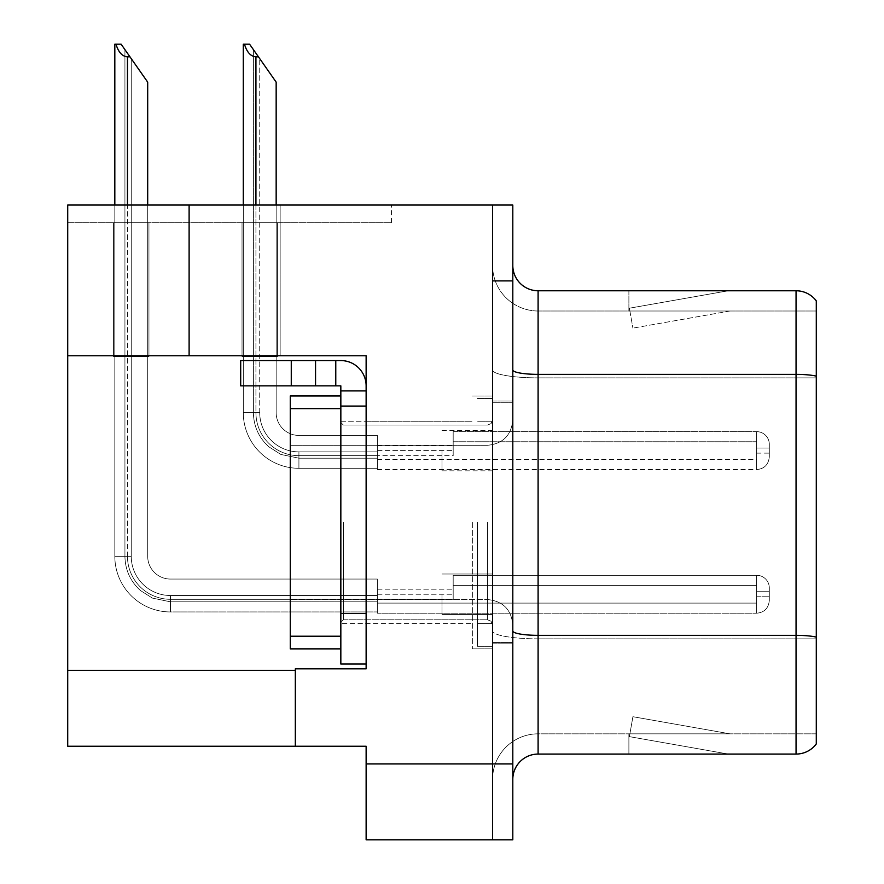 <?xml version="1.0" encoding="UTF-8"?>
<svg xmlns="http://www.w3.org/2000/svg" width="884" height="884" viewBox="0 0 884 884"><rect width="100%" height="100%" fill="white"/><g stroke="black" fill="none" stroke-linecap="round" stroke-linejoin="round"><path stroke-width="0.66" stroke-dasharray="4.42 3.31" d="M492.576 450.597L492.576 470.829L492.576 450.597M442 450.597L442 470.829L442 450.597M492.576 594.236L492.576 614.468L492.576 594.236M442 594.236L442 614.468L442 594.236M492.576 522.422L492.576 648.867L492.576 522.422M472.343 522.422L472.343 648.867L472.343 522.422M366.131 522.422L366.131 421.259L366.131 522.422M366.131 668.845L366.131 355.766L366.131 668.845L366.131 355.766L67.714 355.766L366.131 355.766L67.714 355.766L67.714 746.229L295.322 746.229L295.322 668.845L366.131 668.845M366.131 406.087L366.131 664.039L366.131 406.087L340.837 406.087L366.131 406.231L366.131 390.916L340.837 390.916L340.837 406.264L340.837 385.855L335.776 385.855L340.837 385.855L340.837 406.264L366.131 406.264L366.131 390.916L340.837 390.916L366.131 390.916L366.131 385.866A25.293 25.293 0 0 0 340.837 360.573L335.776 360.573L340.837 360.573A25.293 25.293 0 0 1 366.131 385.866L366.131 390.916L366.131 385.866A25.293 25.293 0 0 0 340.837 360.573L315.555 360.573L335.776 360.573L335.776 385.855L240.691 385.855L335.776 385.855L335.776 360.573L240.691 360.573L315.555 360.573L315.555 385.855L315.555 360.573L240.691 360.573L240.691 385.855L240.691 360.573L240.691 385.855L291.267 385.855L291.267 360.573L291.267 385.855L340.837 385.855L340.837 390.916M295.322 746.229L295.322 668.845L295.322 746.229L366.131 746.229L366.131 763.931L492.576 763.931L492.576 205.044L492.576 280.902L492.576 205.044L189.11 205.044L189.11 355.766L189.11 205.044L280.151 205.044L189.11 205.044L189.11 355.766M492.576 205.044L512.808 205.044L512.808 839.8L366.131 839.8L366.131 763.931M512.808 763.931L492.576 763.931L492.576 280.902L512.808 280.902M67.714 355.766L67.714 205.044L67.714 222.746L391.424 222.746L67.714 222.746L67.714 205.044L391.424 205.044L189.11 205.044M391.424 222.746L391.424 205.044L391.424 222.746M113.55 222.746L148.954 222.746L113.55 222.746L148.954 222.746L113.55 222.746L148.954 222.746L113.55 222.746L148.954 222.746L113.55 222.746L148.954 222.746L113.55 222.746L148.954 222.746L113.55 222.746L148.954 222.746L113.55 222.746L148.954 222.746L113.55 222.746L113.55 356.771L148.954 356.771L148.954 222.746L148.954 356.771L113.55 356.771L113.55 222.746L113.55 356.771L148.954 356.771L148.954 222.746L148.954 356.771L113.55 356.771L113.55 222.746L113.55 356.771L148.954 356.771L148.954 222.746L148.954 356.771L113.55 356.771L113.55 222.746L113.55 356.771L148.954 356.771L148.954 222.746L148.954 356.771L113.55 356.771L113.55 222.746L113.55 356.771L148.954 356.771L148.954 222.746L148.954 356.771L113.55 356.771L113.55 222.746L113.55 356.771L148.954 356.771L148.954 222.746L148.954 356.771L113.55 356.771L113.55 222.746L113.55 356.771L148.954 356.771L148.954 222.746L148.954 356.771L113.55 356.771L113.55 222.746L113.55 356.771L148.954 356.771L148.954 222.746L148.954 356.771L113.55 356.771L113.55 222.746M242.028 222.746L277.432 222.746L242.028 222.746L277.432 222.746L242.028 222.746L277.432 222.746L242.028 222.746L277.432 222.746L242.028 222.746L277.432 222.746L242.028 222.746L277.432 222.746L242.028 222.746L277.432 222.746L242.028 222.746L242.028 356.771L277.432 356.771L277.432 222.746L277.432 356.771L242.028 356.771L242.028 222.746L242.028 356.771L277.432 356.771L277.432 222.746L277.432 356.771L242.028 356.771L242.028 222.746L242.028 356.771L277.432 356.771L277.432 222.746L277.432 356.771L242.028 356.771L242.028 222.746L242.028 356.771L277.432 356.771L277.432 222.746L277.432 356.771L242.028 356.771L242.028 222.746L242.028 356.771L277.432 356.771L277.432 222.746L277.432 356.771L242.028 356.771L242.028 222.746L242.028 356.771L277.432 356.771L277.432 222.746L277.432 356.771L242.028 356.771L242.028 222.746L242.028 356.771L277.432 356.771L277.432 222.746L277.432 356.771L242.028 356.771L242.028 222.746M280.151 205.044L280.151 355.766L280.151 205.044M512.808 522.422L512.808 401.027L512.808 522.422M477.404 522.422L477.404 646.337L477.404 522.422M492.576 652.911L492.576 369.965L492.576 652.911M512.808 369.965L512.808 779.356L512.808 369.965A25.293 4.387 0 0 0 538.102 374.363L796.053 374.363L796.053 754.074A25.293 25.293 0 0 0 816.286 743.952L816.286 652.911L816.286 733.842L538.102 733.842L538.102 290.77L796.053 290.77L796.053 374.363A25.293 4.387 180 0 1 816.286 376.12L816.286 300.88M816.286 652.911L816.286 311.002L538.102 311.002A45.526 45.526 0 0 1 492.576 265.476L492.576 369.965L492.576 265.476A45.526 45.526 0 0 0 538.102 311.002L538.102 733.842L816.286 733.842L816.286 377.877L816.286 652.911M726.526 753.765A20.233 20.233 0 0 0 730.04 754.074L628.889 754.074L730.04 754.074A20.233 20.233 0 0 1 726.526 753.765A20.233 20.233 0 0 0 730.04 754.074A20.233 20.233 0 0 1 726.526 753.765A20.233 20.233 0 0 0 730.04 754.074A20.233 20.233 0 0 1 726.526 753.765A20.233 20.233 0 0 0 730.04 754.074A20.233 20.233 0 0 1 726.526 753.765A20.233 20.233 0 0 0 730.04 754.074A20.233 20.233 0 0 1 726.526 753.765L629.397 736.637L726.526 753.765M628.889 733.842L628.889 754.074L628.889 733.842L629.894 733.842L629.397 736.637L629.894 733.842L628.889 733.842L628.889 754.074L628.889 733.842L629.894 733.842L629.397 736.637L629.894 733.842L628.889 733.842L628.889 754.074L628.889 733.842L629.894 733.842L629.397 736.637L629.894 733.842L628.889 733.842L628.889 754.074L628.889 733.842L629.894 733.842L629.397 736.637L629.894 733.842L628.889 733.842L628.889 754.074L628.889 733.842L629.894 733.842L629.397 736.637L629.894 733.842L628.889 733.842M796.053 754.074L538.102 754.074L538.102 638.856A45.526 7.901 0 0 1 492.576 630.955A45.526 7.901 0 0 0 538.102 638.856L538.102 311.002A45.526 45.526 0 0 1 492.576 265.476M730.04 290.77L628.889 290.77L730.04 290.77A20.233 20.233 0 0 0 726.526 291.079A20.233 20.233 0 0 1 730.04 290.77A20.233 20.233 0 0 0 726.526 291.079A20.233 20.233 0 0 1 730.04 290.77A20.233 20.233 0 0 0 726.526 291.079A20.233 20.233 0 0 1 730.04 290.77A20.233 20.233 0 0 0 726.526 291.079A20.233 20.233 0 0 1 730.04 290.77A20.233 20.233 0 0 0 726.526 291.079A20.233 20.233 0 0 1 730.04 290.77M512.808 779.356A25.293 25.293 0 0 1 538.102 754.074M730.04 733.842L629.894 733.842L730.04 733.842L629.894 733.842L730.04 733.842L629.894 733.842L730.04 733.842L629.894 733.842L730.04 733.842L629.894 733.842L730.04 733.842L632.911 716.714L629.894 733.842L632.911 716.714L629.894 733.842L632.911 716.714L629.894 733.842L632.911 716.714L629.894 733.842L632.911 716.714L629.894 733.842L632.911 716.714L730.04 733.842M816.286 377.877L538.102 377.877L816.286 377.877L816.286 311.002L538.102 311.002M629.894 311.002L628.889 311.002L629.894 311.002L628.889 311.002L629.894 311.002L628.889 311.002L629.894 311.002L628.889 311.002L629.894 311.002L628.889 311.002L629.894 311.002L629.397 308.207L726.526 291.079L629.397 308.207L629.894 311.002L629.397 308.207L726.526 291.079L629.397 308.207L629.894 311.002L629.397 308.207L726.526 291.079L629.397 308.207L629.894 311.002L629.397 308.207L726.526 291.079L629.397 308.207L629.894 311.002L629.397 308.207L726.526 291.079L629.397 308.207L629.894 311.002L730.04 311.002L629.894 311.002L730.04 311.002L629.894 311.002L730.04 311.002L629.894 311.002L730.04 311.002L629.894 311.002L730.04 311.002L629.894 311.002L632.911 328.13L629.894 311.002M492.576 779.356A45.526 45.526 0 0 1 538.102 733.842A45.526 45.526 0 0 0 492.576 779.356A45.526 45.526 0 0 1 538.102 733.842M628.889 290.77L628.889 311.002L628.889 290.77M730.04 311.002L632.911 328.13L730.04 311.002M276.162 205.044L276.162 412.662A22.763 22.763 0 0 0 298.925 435.425A22.763 22.763 0 0 1 276.162 412.662A22.763 22.763 0 0 0 298.925 435.425A22.763 22.763 0 0 1 276.162 412.662A22.763 22.763 0 0 0 298.925 435.425A22.763 22.763 0 0 1 276.162 412.662A22.763 22.763 0 0 0 298.925 435.425A22.763 22.763 0 0 1 276.162 412.662A22.763 22.763 0 0 0 298.925 435.425A22.763 22.763 0 0 1 276.162 412.662A22.763 22.763 0 0 0 298.925 435.425A22.763 22.763 0 0 1 276.162 412.662A22.763 22.763 0 0 0 298.925 435.425A22.763 22.763 0 0 1 276.162 412.662A22.763 22.763 0 0 0 298.925 435.425A22.763 22.763 0 0 1 276.162 412.662A22.763 22.763 0 0 0 298.925 435.425A22.763 22.763 0 0 1 276.162 412.662A22.763 22.763 0 0 0 298.925 435.425A22.763 22.763 0 0 1 276.162 412.662A22.763 22.763 0 0 0 298.925 435.425A22.763 22.763 0 0 1 276.162 412.662A22.763 22.763 0 0 0 298.925 435.425A22.763 22.763 0 0 1 276.162 412.662A22.763 22.763 0 0 0 298.925 435.425A22.763 22.763 0 0 1 276.162 412.662A22.763 22.763 0 0 0 298.925 435.425L377.324 435.425L298.925 435.425L377.324 435.425L298.925 435.425L377.324 435.425L298.925 435.425L377.324 435.425L298.925 435.425L377.324 435.425L298.925 435.425L377.324 435.425L298.925 435.425L377.324 435.425L298.925 435.425L377.324 435.425L298.925 435.425L377.324 435.425L298.925 435.425L377.324 435.425L298.925 435.425L377.324 435.425L298.925 435.425L377.324 435.425L298.925 435.425L377.324 435.425L298.925 435.425L377.324 435.425L377.324 469.57L377.324 435.425L377.324 469.57L377.324 435.425L377.324 469.57L377.324 435.425L377.324 469.57L377.324 435.425L377.324 469.57L377.324 435.425L377.324 469.57L377.324 435.425L377.324 469.57L377.324 435.425L298.925 435.425A22.763 22.763 0 0 1 276.162 412.662L276.162 82.135L253.399 49.626L276.162 82.135L258.459 56.841L255.929 56.841C250.713 56.443 246.89 52.222 244.47 44.2L243.288 44.2L244.47 44.2C246.89 52.222 250.713 56.443 255.929 56.841C250.713 56.443 246.89 52.222 244.47 44.2L243.288 44.2L244.47 44.2C246.89 52.222 250.713 56.443 255.929 56.841C250.713 56.443 246.89 52.222 244.47 44.2L243.288 44.2L244.47 44.2C246.89 52.222 250.713 56.443 255.929 56.841C250.713 56.443 246.89 52.222 244.47 44.2L243.288 44.2L244.47 44.2C246.89 52.222 250.713 56.443 255.929 56.841C250.713 56.443 246.89 52.222 244.47 44.2L243.288 44.2L244.47 44.2C246.89 52.222 250.713 56.443 255.929 56.841C250.713 56.443 246.89 52.222 244.47 44.2L243.288 44.2L244.47 44.2C246.89 52.222 250.713 56.443 255.929 56.841C250.713 56.443 246.89 52.222 244.47 44.2L243.288 44.2L243.288 412.662L243.288 205.044M377.324 458.188L298.925 458.188L377.324 458.188L298.925 458.188L377.324 458.188L298.925 458.188L377.324 458.188L298.925 458.188L280.847 454.442L268.824 446.807C258.791 437.635 253.653 426.254 253.399 412.662L259.73 412.662A39.194 39.194 0 0 0 298.925 451.868A39.194 39.194 0 0 1 259.73 412.662L253.399 412.662L259.73 412.662A39.194 39.194 0 0 0 298.925 451.868A39.194 39.194 0 0 1 259.73 412.662L253.399 412.662L259.73 412.662A39.194 39.194 0 0 0 298.925 451.868A39.194 39.194 0 0 1 259.73 412.662L253.399 412.662L259.73 412.662A39.194 39.194 0 0 0 298.925 451.868A39.194 39.194 0 0 1 259.73 412.662L253.399 412.662L259.73 412.662A39.194 39.194 0 0 0 298.925 451.868A39.194 39.194 0 0 1 259.73 412.662L253.399 412.662L259.73 412.662A39.194 39.194 0 0 0 298.925 451.868L377.324 451.868L298.925 451.868L298.925 458.188L298.925 451.868L377.324 451.868L298.925 451.868L298.925 458.188L298.925 451.868L377.324 451.868L298.925 451.868L298.925 458.188L298.925 451.868L377.324 451.868L298.925 451.868L298.925 458.188L298.925 451.868L377.324 451.868L298.925 451.868L298.925 458.188L298.925 451.868L377.324 451.868L298.925 451.868L298.925 458.188L298.925 451.868L377.324 451.868L298.925 451.868L298.925 458.188L298.925 451.868A39.194 39.194 0 0 1 259.73 412.662L253.399 412.662L259.73 412.662L253.399 412.662L253.399 49.626L276.162 82.135L249.597 44.2L244.47 44.2L249.597 44.2L244.47 44.2L249.597 44.2L258.459 56.841L255.929 56.841L258.459 56.841L276.162 82.135L249.597 44.2L244.47 44.2L249.597 44.2L258.459 56.841L255.929 56.841L258.459 56.841L276.162 82.135L249.597 44.2L244.47 44.2L249.597 44.2L258.459 56.841L255.929 56.841L258.459 56.841L276.162 82.135L249.597 44.2L244.47 44.2L249.597 44.2L258.459 56.841L255.929 56.841L258.459 56.841L276.162 82.135L249.597 44.2L244.47 44.2L249.597 44.2L258.459 56.841L255.929 56.841L258.459 56.841L276.162 82.135L253.399 49.626L253.399 412.662L253.399 49.626M769.301 450.597L769.301 444.287A12.641 12.63 0 0 0 756.66 431.646A12.641 12.63 0 0 1 769.301 444.287L769.301 456.918L769.301 444.287A12.641 12.63 0 0 0 756.66 431.646A12.641 12.63 0 0 1 769.301 444.287L769.301 456.918L769.301 444.287A12.641 12.63 0 0 0 756.66 431.646A12.641 12.63 0 0 1 769.301 444.287L769.301 456.918L769.301 444.287A12.641 12.63 0 0 0 756.66 431.646A12.641 12.63 0 0 1 769.301 444.287L769.301 456.918L769.301 444.287A12.641 12.63 0 0 0 756.66 431.646A12.641 12.63 0 0 1 769.301 444.287L769.301 456.918L769.301 444.287A12.641 12.63 0 0 0 756.66 431.646A12.641 12.63 0 0 1 769.301 444.287L769.301 450.597M756.66 448.066L769.301 448.066L769.301 444.287L769.301 448.066L756.66 448.066L756.66 453.127L756.66 441.757L756.66 459.448L756.66 441.757L756.66 448.066L769.301 448.066L756.66 448.066L756.66 453.127L756.66 441.757L756.66 459.448L756.66 441.757L756.66 448.066L769.301 448.066L756.66 448.066L756.66 453.127L756.66 441.757L756.66 459.448L756.66 441.757L756.66 448.066L769.301 448.066L756.66 448.066L756.66 453.127L756.66 441.757L756.66 459.448L756.66 441.757L756.66 448.066L769.301 448.066L756.66 448.066L756.66 453.127L756.66 441.757L756.66 459.448L756.66 441.757L756.66 448.066L769.301 448.066L756.66 448.066L756.66 453.127L756.66 441.757L756.66 459.448L756.66 441.757L756.66 448.066L769.301 448.066L756.66 448.066L756.66 453.127L756.66 441.757L756.66 459.448L756.66 448.066M453.183 455.658L453.183 431.646L756.66 431.646A12.641 12.63 0 0 1 769.301 444.287A12.641 12.63 0 0 0 756.66 431.646L756.66 469.57L756.66 431.646L756.66 469.57L756.66 431.646L756.66 469.57L756.66 431.646L756.66 469.57L756.66 431.646L756.66 469.57L756.66 431.646L756.66 469.57L756.66 431.646L756.66 469.57L756.66 431.646L453.183 431.646L453.183 450.597L453.183 441.757L756.66 441.757L453.183 441.757L453.183 455.658L453.183 431.646L453.183 441.757L453.183 431.646L756.66 431.646L453.183 431.646L453.183 450.597L453.183 441.757L756.66 441.757L453.183 441.757L453.183 455.658L453.183 431.646L453.183 441.757L453.183 431.646L756.66 431.646L453.183 431.646L453.183 450.597L453.183 441.757L756.66 441.757L453.183 441.757L453.183 455.658L453.183 431.646L453.183 441.757L453.183 431.646L756.66 431.646L453.183 431.646L453.183 450.597L453.183 441.757L756.66 441.757L453.183 441.757L453.183 455.658L453.183 431.646L453.183 441.757L453.183 431.646L756.66 431.646L453.183 431.646L453.183 450.597L453.183 441.757L756.66 441.757L453.183 441.757L453.183 455.658L453.183 431.646L453.183 441.757L453.183 431.646L756.66 431.646L453.183 431.646L453.183 450.597L453.183 441.757L756.66 441.757L453.183 441.757L453.183 455.658L453.183 431.646L453.183 441.757L453.183 431.646L756.66 431.646L453.183 431.646L453.183 450.597L453.183 441.757L756.66 441.757L453.183 441.757L453.183 455.658L377.324 455.658L453.183 455.658M377.324 445.536L453.183 445.536L377.324 445.536M258.459 56.841L255.929 56.841L258.459 56.841L249.597 44.2L276.162 82.135L276.162 412.662L276.162 82.135L276.162 412.662L276.162 82.135L276.162 412.662L276.162 82.135L276.162 412.662L276.162 82.135L276.162 412.662L276.162 82.135L276.162 412.662L276.162 82.135L276.162 412.662L276.162 82.135L276.162 412.662L276.162 82.135L276.162 412.662L276.162 82.135L276.162 412.662L276.162 82.135L276.162 412.662L276.162 82.135L276.162 412.662L276.162 82.135L249.597 44.2L244.47 44.2M255.929 56.841L255.929 412.662A42.996 42.996 0 0 0 298.925 455.658A42.996 42.996 0 0 1 255.929 412.662L243.288 412.662L255.929 412.662A42.996 42.996 0 0 0 298.925 455.658A42.996 42.996 0 0 1 255.929 412.662L243.288 412.662A55.637 55.637 0 0 0 298.925 468.299A55.637 55.637 0 0 1 243.288 412.662L255.929 412.662A42.996 42.996 0 0 0 298.925 455.658A42.996 42.996 0 0 1 255.929 412.662L243.288 412.662L255.929 412.662A42.996 42.996 0 0 0 298.925 455.658A42.996 42.996 0 0 1 255.929 412.662L243.288 412.662A55.637 55.637 0 0 0 298.925 468.299A55.637 55.637 0 0 1 243.288 412.662L255.929 412.662A42.996 42.996 0 0 0 298.925 455.658A42.996 42.996 0 0 1 255.929 412.662L243.288 412.662L255.929 412.662A42.996 42.996 0 0 0 298.925 455.658A42.996 42.996 0 0 1 255.929 412.662L243.288 412.662A55.637 55.637 0 0 0 298.925 468.299A55.637 55.637 0 0 1 243.288 412.662L255.929 412.662A42.996 42.996 0 0 0 298.925 455.658L377.324 455.658L298.925 455.658A42.996 42.996 0 0 1 255.929 412.662L243.288 412.662A55.637 55.637 0 0 0 298.925 468.299A55.637 55.637 0 0 1 243.288 412.662A55.637 55.637 0 0 0 298.925 468.299A55.637 55.637 0 0 1 243.288 412.662A55.637 55.637 0 0 0 298.925 468.299A55.637 55.637 0 0 1 243.288 412.662A55.637 55.637 0 0 0 298.925 468.299A55.637 55.637 0 0 1 243.288 412.662A55.637 55.637 0 0 0 298.925 468.299A55.637 55.637 0 0 1 243.288 412.662A55.637 55.637 0 0 0 298.925 468.299A55.637 55.637 0 0 1 243.288 412.662A55.637 55.637 0 0 0 298.925 468.299L298.925 455.658L377.324 455.658L298.925 455.658L298.925 468.299L298.925 455.658L377.324 455.658L298.925 455.658L298.925 468.299L298.925 455.658L377.324 455.658L298.925 455.658L298.925 468.299L298.925 455.658L377.324 455.658L298.925 455.658L298.925 468.299L298.925 455.658L377.324 455.658L298.925 455.658L298.925 468.299L298.925 455.658L377.324 455.658L298.925 455.658L298.925 468.299L298.925 455.658L298.925 468.299L377.324 468.299L298.925 468.299A55.637 55.637 0 0 1 243.288 412.662L243.288 44.2L243.288 412.662L243.288 44.2L243.288 412.662L243.288 44.2L243.288 412.662L243.288 44.2L243.288 412.662L243.288 44.2L243.288 412.662L243.288 44.2L243.288 412.662L255.929 412.662L255.929 205.044M147.694 205.044L147.694 556.312A22.763 22.763 0 0 0 170.457 579.064A22.763 22.763 0 0 1 147.694 556.312A22.763 22.763 0 0 0 170.457 579.064A22.763 22.763 0 0 1 147.694 556.312A22.763 22.763 0 0 0 170.457 579.064A22.763 22.763 0 0 1 147.694 556.312A22.763 22.763 0 0 0 170.457 579.064A22.763 22.763 0 0 1 147.694 556.312A22.763 22.763 0 0 0 170.457 579.064A22.763 22.763 0 0 1 147.694 556.312A22.763 22.763 0 0 0 170.457 579.064A22.763 22.763 0 0 1 147.694 556.312A22.763 22.763 0 0 0 170.457 579.064A22.763 22.763 0 0 1 147.694 556.312A22.763 22.763 0 0 0 170.457 579.064A22.763 22.763 0 0 1 147.694 556.312A22.763 22.763 0 0 0 170.457 579.064A22.763 22.763 0 0 1 147.694 556.312A22.763 22.763 0 0 0 170.457 579.064A22.763 22.763 0 0 1 147.694 556.312A22.763 22.763 0 0 0 170.457 579.064A22.763 22.763 0 0 1 147.694 556.312A22.763 22.763 0 0 0 170.457 579.064A22.763 22.763 0 0 1 147.694 556.312A22.763 22.763 0 0 0 170.457 579.064A22.763 22.763 0 0 1 147.694 556.312A22.763 22.763 0 0 0 170.457 579.064A22.763 22.763 0 0 1 147.694 556.312A22.763 22.763 0 0 0 170.457 579.064A22.763 22.763 0 0 1 147.694 556.312A22.763 22.763 0 0 0 170.457 579.064L377.324 579.064L170.457 579.064L377.324 579.064L170.457 579.064L377.324 579.064L170.457 579.064L377.324 579.064L170.457 579.064L377.324 579.064L170.457 579.064L377.324 579.064L170.457 579.064L377.324 579.064L170.457 579.064L377.324 579.064L170.457 579.064L377.324 579.064L170.457 579.064L377.324 579.064L170.457 579.064L377.324 579.064L170.457 579.064L377.324 579.064L170.457 579.064L377.324 579.064L170.457 579.064L377.324 579.064L170.457 579.064L377.324 579.064L170.457 579.064L377.324 579.064L377.324 613.209L377.324 579.064L377.324 613.209L377.324 579.064L377.324 613.209L377.324 579.064L377.324 613.209L377.324 579.064L377.324 613.209L377.324 579.064L377.324 613.209L377.324 579.064L377.324 613.209L377.324 579.064L377.324 613.209L377.324 579.064L170.457 579.064A22.763 22.763 0 0 1 147.694 556.312L147.694 82.135L124.931 49.626L147.694 82.135L129.981 56.841L127.462 56.841C122.246 56.443 118.423 52.222 116.003 44.2L114.821 44.2L116.003 44.2C118.423 52.222 122.246 56.443 127.462 56.841C122.246 56.443 118.423 52.222 116.003 44.2L114.821 44.2L116.003 44.2C118.423 52.222 122.246 56.443 127.462 56.841C122.246 56.443 118.423 52.222 116.003 44.2L114.821 44.2L116.003 44.2C118.423 52.222 122.246 56.443 127.462 56.841C122.246 56.443 118.423 52.222 116.003 44.2L114.821 44.2L116.003 44.2C118.423 52.222 122.246 56.443 127.462 56.841C122.246 56.443 118.423 52.222 116.003 44.2L114.821 44.2L116.003 44.2C118.423 52.222 122.246 56.443 127.462 56.841C122.246 56.443 118.423 52.222 116.003 44.2L114.821 44.2L116.003 44.2C118.423 52.222 122.246 56.443 127.462 56.841C122.246 56.443 118.423 52.222 116.003 44.2L114.821 44.2L116.003 44.2C118.423 52.222 122.246 56.443 127.462 56.841C122.246 56.443 118.423 52.222 116.003 44.2L114.821 44.2L114.821 556.312L114.821 205.044M129.981 56.841L127.462 56.841L129.981 56.841L121.13 44.2L147.694 82.135L147.694 556.312L147.694 82.135L147.694 556.312L147.694 82.135L147.694 556.312L147.694 82.135L147.694 556.312L147.694 82.135L147.694 556.312L147.694 82.135L147.694 556.312L147.694 82.135L147.694 556.312L147.694 82.135L147.694 556.312L147.694 82.135L147.694 556.312L147.694 82.135L147.694 556.312L147.694 82.135L147.694 556.312L147.694 82.135L147.694 556.312L147.694 82.135L147.694 556.312L147.694 82.135L147.694 556.312L147.694 82.135L131.252 58.653L131.252 556.312A39.194 39.194 0 0 0 170.457 595.507A39.194 39.194 0 0 1 131.252 556.312L124.931 556.312L131.252 556.312A39.194 39.194 0 0 0 170.457 595.507A39.194 39.194 0 0 1 131.252 556.312L124.931 556.312L131.252 556.312A39.194 39.194 0 0 0 170.457 595.507A39.194 39.194 0 0 1 131.252 556.312L124.931 556.312L131.252 556.312A39.194 39.194 0 0 0 170.457 595.507A39.194 39.194 0 0 1 131.252 556.312L124.931 556.312L131.252 556.312A39.194 39.194 0 0 0 170.457 595.507A39.194 39.194 0 0 1 131.252 556.312L124.931 556.312L131.252 556.312A39.194 39.194 0 0 0 170.457 595.507A39.194 39.194 0 0 1 131.252 556.312L124.931 556.312L131.252 556.312A39.194 39.194 0 0 0 170.457 595.507A39.194 39.194 0 0 1 131.252 556.312L124.931 556.312L131.252 556.312A39.194 39.194 0 0 0 170.457 595.507L377.324 595.507L170.457 595.507L170.457 601.827L170.457 595.507L377.324 595.507L170.457 595.507L170.457 601.827L170.457 595.507L377.324 595.507L170.457 595.507L170.457 601.827L170.457 595.507L377.324 595.507L170.457 595.507L170.457 601.827L170.457 595.507L377.324 595.507L170.457 595.507L170.457 601.827L170.457 595.507L377.324 595.507L170.457 595.507L170.457 601.827L170.457 595.507L377.324 595.507L170.457 595.507L170.457 601.827L170.457 595.507L377.324 595.507L170.457 595.507L170.457 601.827L170.457 595.507A39.194 39.194 0 0 1 131.252 556.312L124.931 556.312L124.931 49.626L147.694 82.135L121.13 44.2L116.003 44.2L121.13 44.2L116.003 44.2L121.13 44.2L129.981 56.841L127.462 56.841L129.981 56.841L147.694 82.135L121.13 44.2L116.003 44.2L121.13 44.2L129.981 56.841L127.462 56.841L129.981 56.841L147.694 82.135L121.13 44.2L116.003 44.2L121.13 44.2L129.981 56.841L127.462 56.841L129.981 56.841L147.694 82.135L121.13 44.2L116.003 44.2L121.13 44.2L129.981 56.841L127.462 56.841L129.981 56.841L147.694 82.135L121.13 44.2L116.003 44.2L121.13 44.2L129.981 56.841L127.462 56.841L129.981 56.841L147.694 82.135L121.13 44.2L116.003 44.2L121.13 44.2L129.981 56.841L127.462 56.841L129.981 56.841L147.694 82.135L124.931 49.626L124.931 556.312L124.931 49.626L124.931 556.312L124.931 49.626L124.931 556.312L124.931 49.626L124.931 556.312L131.252 556.312L131.252 58.653L147.694 82.135L121.13 44.2L116.003 44.2M769.301 594.236L769.301 587.926A12.641 12.63 0 0 0 756.66 575.296A12.641 12.63 0 0 1 769.301 587.926L769.301 600.567L769.301 587.926A12.641 12.63 0 0 0 756.66 575.296A12.641 12.63 0 0 1 769.301 587.926L769.301 600.567L769.301 587.926A12.641 12.63 0 0 0 756.66 575.296A12.641 12.63 0 0 1 769.301 587.926L769.301 600.567L769.301 587.926A12.641 12.63 0 0 0 756.66 575.296A12.641 12.63 0 0 1 769.301 587.926L769.301 600.567L769.301 587.926A12.641 12.63 0 0 0 756.66 575.296A12.641 12.63 0 0 1 769.301 587.926L769.301 600.567L769.301 587.926A12.641 12.63 0 0 0 756.66 575.296A12.641 12.63 0 0 1 769.301 587.926L769.301 600.567L769.301 587.926A12.641 12.63 0 0 0 756.66 575.296A12.641 12.63 0 0 1 769.301 587.926L769.301 594.236M756.66 591.716L769.301 591.716L769.301 587.926L769.301 591.716L756.66 591.716L756.66 596.766L756.66 585.396L756.66 603.098L756.66 585.396L756.66 591.716L769.301 591.716L756.66 591.716L756.66 596.766L756.66 585.396L756.66 603.098L756.66 585.396L756.66 591.716L769.301 591.716L756.66 591.716L756.66 596.766L756.66 585.396L756.66 603.098L756.66 585.396L756.66 591.716L769.301 591.716L756.66 591.716L756.66 596.766L756.66 585.396L756.66 603.098L756.66 585.396L756.66 591.716L769.301 591.716L756.66 591.716L756.66 596.766L756.66 585.396L756.66 603.098L756.66 585.396L756.66 591.716L769.301 591.716L756.66 591.716L756.66 596.766L756.66 585.396L756.66 603.098L756.66 585.396L756.66 591.716L769.301 591.716L756.66 591.716L756.66 596.766L756.66 585.396L756.66 603.098L756.66 585.396L756.66 591.716L769.301 591.716L756.66 591.716L756.66 596.766L756.66 585.396L756.66 603.098L756.66 591.716M453.183 599.297L453.183 575.296L756.66 575.296A12.641 12.63 0 0 1 769.301 587.926A12.641 12.63 0 0 0 756.66 575.296L756.66 613.209L756.66 575.296L756.66 613.209L756.66 575.296L756.66 613.209L756.66 575.296L756.66 613.209L756.66 575.296L756.66 613.209L756.66 575.296L756.66 613.209L756.66 575.296L756.66 613.209L756.66 575.296L756.66 613.209L756.66 575.296L453.183 575.296L453.183 594.236L453.183 585.396L756.66 585.396L453.183 585.396L453.183 599.297L453.183 575.296L453.183 585.396L453.183 575.296L756.66 575.296L453.183 575.296L453.183 594.236L453.183 585.396L756.66 585.396L453.183 585.396L453.183 599.297L453.183 575.296L453.183 585.396L453.183 575.296L756.66 575.296L453.183 575.296L453.183 594.236L453.183 585.396L756.66 585.396L453.183 585.396L453.183 599.297L453.183 575.296L453.183 585.396L453.183 575.296L756.66 575.296L453.183 575.296L453.183 594.236L453.183 585.396L756.66 585.396L453.183 585.396L453.183 599.297L453.183 575.296L453.183 585.396L453.183 575.296L756.66 575.296L453.183 575.296L453.183 594.236L453.183 585.396L756.66 585.396L453.183 585.396L453.183 599.297L453.183 575.296L453.183 585.396L453.183 575.296L756.66 575.296L453.183 575.296L453.183 594.236L453.183 585.396L756.66 585.396L453.183 585.396L453.183 599.297L453.183 575.296L453.183 585.396L453.183 575.296L756.66 575.296L453.183 575.296L453.183 594.236L453.183 585.396L756.66 585.396L453.183 585.396L453.183 599.297L453.183 575.296L453.183 585.396L453.183 575.296L756.66 575.296L453.183 575.296L453.183 594.236L453.183 585.396L756.66 585.396L453.183 585.396L453.183 599.297L377.324 599.297L453.183 599.297M377.324 589.186L453.183 589.186L377.324 589.186M127.462 56.841L127.462 556.312A42.996 42.996 0 0 0 170.457 599.297A42.996 42.996 0 0 1 127.462 556.312L114.821 556.312A55.637 55.637 0 0 0 170.457 611.949A55.637 55.637 0 0 1 114.821 556.312L127.462 556.312A42.996 42.996 0 0 0 170.457 599.297A42.996 42.996 0 0 1 127.462 556.312L114.821 556.312L127.462 556.312A42.996 42.996 0 0 0 170.457 599.297A42.996 42.996 0 0 1 127.462 556.312L114.821 556.312A55.637 55.637 0 0 0 170.457 611.949A55.637 55.637 0 0 1 114.821 556.312L127.462 556.312A42.996 42.996 0 0 0 170.457 599.297A42.996 42.996 0 0 1 127.462 556.312L114.821 556.312L127.462 556.312A42.996 42.996 0 0 0 170.457 599.297A42.996 42.996 0 0 1 127.462 556.312L114.821 556.312A55.637 55.637 0 0 0 170.457 611.949A55.637 55.637 0 0 1 114.821 556.312L127.462 556.312A42.996 42.996 0 0 0 170.457 599.297A42.996 42.996 0 0 1 127.462 556.312L114.821 556.312L127.462 556.312A42.996 42.996 0 0 0 170.457 599.297A42.996 42.996 0 0 1 127.462 556.312L114.821 556.312A55.637 55.637 0 0 0 170.457 611.949A55.637 55.637 0 0 1 114.821 556.312L127.462 556.312A42.996 42.996 0 0 0 170.457 599.297L377.324 599.297L170.457 599.297A42.996 42.996 0 0 1 127.462 556.312L114.821 556.312A55.637 55.637 0 0 0 170.457 611.949A55.637 55.637 0 0 1 114.821 556.312A55.637 55.637 0 0 0 170.457 611.949A55.637 55.637 0 0 1 114.821 556.312A55.637 55.637 0 0 0 170.457 611.949A55.637 55.637 0 0 1 114.821 556.312A55.637 55.637 0 0 0 170.457 611.949A55.637 55.637 0 0 1 114.821 556.312A55.637 55.637 0 0 0 170.457 611.949A55.637 55.637 0 0 1 114.821 556.312A55.637 55.637 0 0 0 170.457 611.949A55.637 55.637 0 0 1 114.821 556.312A55.637 55.637 0 0 0 170.457 611.949A55.637 55.637 0 0 1 114.821 556.312A55.637 55.637 0 0 0 170.457 611.949L170.457 599.297L377.324 599.297L170.457 599.297L170.457 611.949L170.457 599.297L377.324 599.297L170.457 599.297L170.457 611.949L170.457 599.297L377.324 599.297L170.457 599.297L170.457 611.949L170.457 599.297L377.324 599.297L170.457 599.297L170.457 611.949L170.457 599.297L377.324 599.297L170.457 599.297L170.457 611.949L170.457 599.297L377.324 599.297L170.457 599.297L170.457 611.949L170.457 599.297L377.324 599.297L170.457 599.297L170.457 611.949L170.457 599.297L170.457 611.949L377.324 611.949L170.457 611.949A55.637 55.637 0 0 1 114.821 556.312L114.821 44.2L114.821 556.312L114.821 44.2L114.821 556.312L114.821 44.2L114.821 556.312L114.821 44.2L114.821 556.312L114.821 44.2L114.821 556.312L114.821 44.2L114.821 556.312L114.821 44.2L114.821 556.312L127.462 556.312L127.462 205.044M340.837 421.259L366.131 421.259L366.131 623.574L366.131 421.259L366.131 623.574L366.131 421.259L472.343 421.259L340.837 421.259L340.837 623.574L472.343 623.574L340.837 623.574L340.837 421.259M340.837 664.039L366.131 664.039L340.837 664.039L340.848 395.977L340.848 648.867L340.848 395.977L290.261 395.977L290.261 648.867L340.848 648.867L290.261 648.867L290.261 395.977L340.848 395.977L290.261 395.977L290.261 408.618L340.848 408.618M340.837 613.463L340.837 406.087L340.837 613.463L366.131 613.463L340.837 613.463L366.131 613.463L366.131 664.039M335.776 360.573L335.776 385.855M366.131 385.866L366.131 390.916M315.555 360.573L315.555 385.855M340.848 522.422L340.848 422.53L340.848 522.422M290.261 522.422L290.261 599.551L290.261 522.422M340.848 648.867L290.261 648.867L290.261 408.618M453.183 431.646L453.183 441.757L453.183 431.646M276.162 412.662L276.162 82.135L259.73 58.653L276.162 82.135L276.162 412.662M453.183 575.296L453.183 585.396L453.183 575.296M147.694 556.312L147.694 82.135L147.694 556.312M67.714 670.359L295.322 670.359M816.286 637.099A25.293 4.387 180 0 0 796.053 635.342L538.102 635.342A25.293 4.387 0 0 1 512.808 630.955M816.286 638.856L538.102 638.856L816.286 638.856M492.576 369.965A45.526 7.901 0 0 0 538.102 377.877A45.526 7.901 0 0 1 492.576 369.965M259.73 412.662L259.73 58.653L259.73 412.662A39.194 39.194 0 0 0 298.925 451.868A39.194 39.194 0 0 1 259.73 412.662M377.324 450.597L453.183 450.597L377.324 450.597M377.324 594.236L453.183 594.236L377.324 594.236M131.252 556.312L131.252 58.653L131.252 556.312M291.267 360.573L291.267 385.855M343.368 522.422L343.368 619.783L343.368 522.422M487.526 522.422L487.526 619.783L487.526 522.422M290.261 636.226L340.848 636.226M298.925 468.299A55.637 55.637 0 0 1 243.288 412.662M442 430.364L492.576 430.364M442 574.014L492.576 574.014L442 574.014M472.343 395.977L492.576 395.977L472.343 395.977M472.343 648.867L492.576 648.867L472.343 648.867M442 614.468L492.576 614.468L442 614.468M442 470.829L492.576 470.829M492.576 401.027L512.808 401.027L492.576 401.027M477.404 646.337L492.576 646.337L477.404 646.337M492.576 421.259L477.404 421.259L492.576 421.259M492.576 623.574L477.404 623.574L492.576 623.574M477.404 398.507L492.576 398.507L477.404 398.507M492.576 643.806L512.808 643.806L492.576 643.806M377.324 469.57L756.66 469.57C764.273 468.885 768.483 464.675 769.301 456.918C768.483 464.675 764.273 468.885 756.66 469.57C764.273 468.885 768.483 464.675 769.301 456.918C768.483 464.675 764.273 468.885 756.66 469.57C764.273 468.885 768.483 464.675 769.301 456.918C768.483 464.675 764.273 468.885 756.66 469.57C764.273 468.885 768.483 464.675 769.301 456.918M756.66 453.127L769.301 453.127M377.324 459.448L756.66 459.448M756.66 613.209C764.273 612.524 768.483 608.314 769.301 600.567C768.483 608.314 764.273 612.524 756.66 613.209C764.273 612.524 768.483 608.314 769.301 600.567C768.483 608.314 764.273 612.524 756.66 613.209C764.273 612.524 768.483 608.314 769.301 600.567C768.483 608.314 764.273 612.524 756.66 613.209C764.273 612.524 768.483 608.314 769.301 600.567C768.483 608.314 764.273 612.524 756.66 613.209L377.324 613.209L756.66 613.209M756.66 596.766L769.301 596.766L756.66 596.766M377.324 603.098L756.66 603.098L377.324 603.098M170.457 601.827L152.38 598.081L140.346 590.457C130.324 581.274 125.185 569.893 124.931 556.312C125.185 569.893 130.324 581.274 140.346 590.457L152.38 598.081L170.457 601.827L152.38 598.081L140.346 590.457C130.324 581.274 125.185 569.893 124.931 556.312C125.185 569.893 130.324 581.274 140.346 590.457L152.38 598.081L170.457 601.827L152.38 598.081L140.346 590.457C130.324 581.274 125.185 569.893 124.931 556.312C125.185 569.893 130.324 581.274 140.346 590.457L152.38 598.081L170.457 601.827L152.38 598.081L140.346 590.457C130.324 581.274 125.185 569.893 124.931 556.312C125.185 569.893 130.324 581.274 140.346 590.457L152.38 598.081L170.457 601.827L377.324 601.827L170.457 601.827M340.837 406.264L366.131 406.264L340.837 406.264M298.925 458.188L280.847 454.442L268.824 446.807C258.791 437.635 253.653 426.254 253.399 412.662C253.653 426.254 258.791 437.635 268.824 446.807L280.847 454.442L298.925 458.188L280.847 454.442L268.824 446.807C258.791 437.635 253.653 426.254 253.399 412.662C253.653 426.254 258.791 437.635 268.824 446.807L280.847 454.442L298.925 458.188L280.847 454.442L268.824 446.807C258.791 437.635 253.653 426.254 253.399 412.662C253.653 426.254 258.791 437.635 268.824 446.807L280.847 454.442L298.925 458.188M343.368 425.06L340.848 422.53L343.368 425.06L487.526 425.06L491.073 423.602L492.576 419.999L491.073 423.602L487.526 425.06L343.368 425.06M487.526 599.551C502.874 601.054 511.306 609.485 512.808 624.844C511.306 609.485 502.874 601.054 487.526 599.551L290.261 599.551L487.526 599.551M512.808 642.546L492.576 642.546L512.808 642.546M290.261 445.293L487.526 445.293C502.874 443.79 511.306 435.359 512.808 419.999C511.306 435.359 502.874 443.79 487.526 445.293L290.261 445.293M343.368 619.783L487.526 619.783L491.073 621.242L492.576 624.844L491.073 621.242L487.526 619.783L343.368 619.783L340.848 622.314L343.368 619.783M512.808 402.297L492.576 402.297L512.808 402.297"/><path stroke-width="1.33" d="M189.11 205.044L67.714 205.044L67.714 746.229L366.131 746.229L366.131 839.8L512.808 839.8L512.808 205.044L189.11 205.044L189.11 355.766L366.131 355.766L366.131 406.087L340.837 406.087L340.837 385.855L315.555 385.855L315.555 360.573L340.837 360.573A25.293 25.293 0 0 1 366.131 385.866M366.131 406.087L366.131 613.463L340.837 613.463L340.837 664.039L366.131 664.039L366.131 613.463L366.131 668.845L295.322 668.845L295.322 746.229M512.808 280.902L492.576 280.902L492.576 839.8L492.576 205.044M67.714 355.766L189.11 355.766M512.808 779.356A25.293 25.293 0 0 1 538.102 754.074L796.053 754.074L796.053 290.77A25.293 25.293 0 0 1 816.286 300.88L816.286 743.952A25.293 25.293 0 0 1 796.053 754.074M816.286 300.88A25.293 25.293 0 0 0 796.053 290.77A25.293 25.293 0 0 1 816.286 300.88A25.293 25.293 0 0 0 796.053 290.77L538.102 290.77A25.293 25.293 0 0 1 512.808 265.476A25.293 25.293 0 0 0 538.102 290.77L538.102 754.074M816.286 377.877L816.286 376.12A25.293 4.387 180 0 0 796.053 374.363L538.102 374.363A25.293 4.387 -0 0 1 512.808 369.965M244.47 44.2L249.597 44.2L258.459 56.841L255.929 56.841C250.713 56.443 246.89 52.222 244.47 44.2L243.288 44.2L243.288 205.044M276.162 205.044L276.162 82.135L258.459 56.841M116.003 44.2L121.13 44.2L129.981 56.841L127.462 56.841C122.246 56.443 118.423 52.222 116.003 44.2L114.821 44.2L114.821 205.044M147.694 205.044L147.694 82.135L129.981 56.841M291.267 385.855L291.267 360.573L240.691 360.573L240.691 385.855L315.555 385.855M291.267 360.573L315.555 360.573M340.837 664.039L366.131 664.039M335.776 385.855L335.776 360.573M366.131 390.916L340.837 390.916M340.837 613.463L340.848 395.977L290.261 395.977L290.261 648.867L340.837 648.867M366.131 763.931L512.808 763.931M67.714 670.359L295.322 670.359M816.286 637.099A25.293 4.387 180 0 0 796.053 635.342L538.102 635.342A25.293 4.387 0 0 1 512.808 630.955M538.102 290.77A25.293 25.293 0 0 1 512.808 265.476M255.929 205.044L255.929 56.841M127.462 205.044L127.462 56.841M290.261 636.226L340.837 636.226M290.261 408.618L340.837 408.618"/></g></svg>
